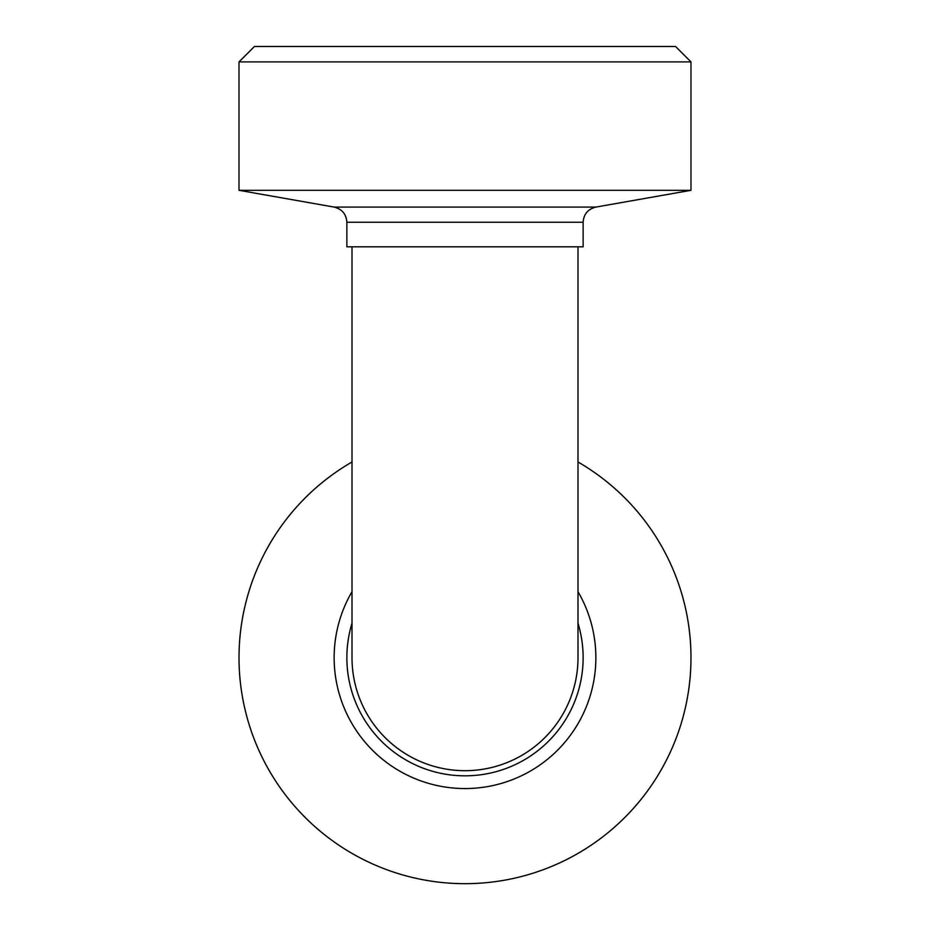 <?xml version="1.0" encoding="UTF-8"?>
<svg xmlns="http://www.w3.org/2000/svg" width="930" height="930" viewBox="0 0 930 930"><rect width="100%" height="100%" fill="white"/><g stroke="black" fill="none" stroke-linecap="round" stroke-linejoin="round"><path stroke-width="1.4" d="M352.005 246.81L352.005 657.696A112.995 112.995 0 0 0 465 770.691A112.995 112.995 0 0 0 577.995 657.696L577.995 246.81M352.005 461.989A225.99 225.99 0 0 0 239.01 657.696A225.99 225.99 0 0 0 577.995 853.403A225.99 225.99 0 0 0 577.995 461.989M352.005 623.24A118.133 118.133 0 0 0 482.414 774.539A118.133 118.133 0 0 0 577.995 623.24M690.99 61.903L675.575 46.5L254.425 46.5L239.01 61.903L690.99 61.903L690.99 190.313L239.01 190.313L239.01 61.903M346.867 222.258L583.133 222.258L583.133 246.81L346.867 246.81L346.867 222.258C346.32 214.191 342.077 209.134 334.137 207.088L239.01 190.313M352.005 591.689A130.863 130.863 0 0 0 499.189 784.013A130.863 130.863 0 0 0 577.995 591.689M583.133 222.258C583.68 214.191 587.923 209.134 595.863 207.088L334.137 207.088M595.863 207.088L690.99 190.313"/></g></svg>
